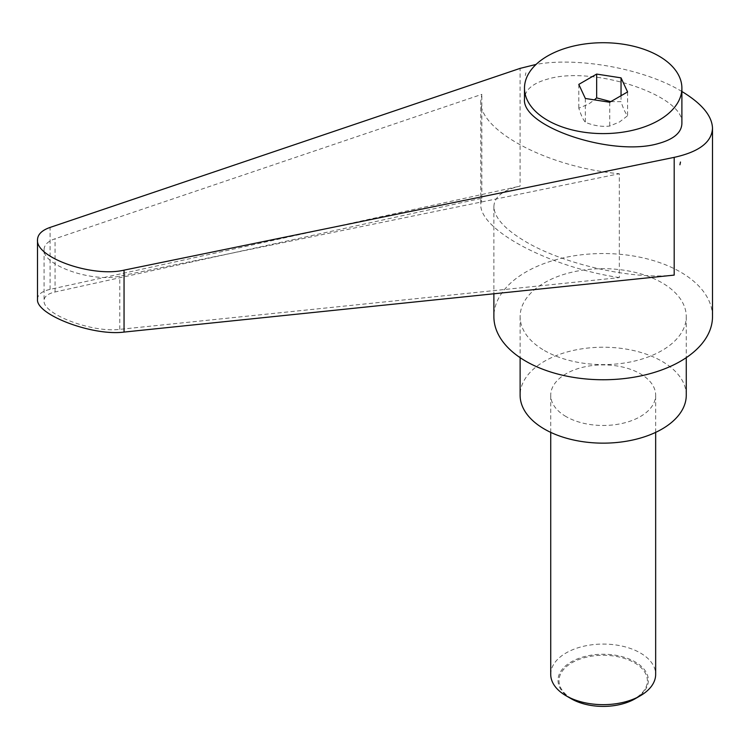<?xml version="1.0" encoding="UTF-8"?>
<svg xmlns="http://www.w3.org/2000/svg" width="750" height="750" viewBox="0 0 750 750"><rect width="100%" height="100%" fill="white"/><g stroke="black" fill="none" stroke-linecap="round" stroke-linejoin="round"><path stroke-width="0.56" stroke-dasharray="3.75 2.81" d="M550.725 674.363A52.472 30.291 180 0 1 583.116 646.378A52.472 30.291 180 0 1 640.294 652.941A52.472 30.291 180 0 1 655.659 674.363M635.128 698.766A45.159 26.072 0 0 0 635.128 661.884A45.159 26.072 0 0 0 571.256 661.884A45.159 26.072 0 0 0 571.256 698.766M566.091 416.606A52.472 30.291 180 0 1 550.725 395.184A52.472 30.291 180 0 1 583.116 367.2A52.472 30.291 180 0 1 640.294 373.762A52.472 30.291 180 0 1 655.659 395.184A52.472 30.291 180 0 1 623.269 423.169A52.472 30.291 180 0 1 566.091 416.606M634.434 662.747A44.184 25.509 180 0 1 634.434 698.822A44.184 25.509 180 0 1 571.95 698.822A44.184 25.509 180 0 1 571.95 662.747A44.184 25.509 180 0 1 634.434 662.747M712.5 316.65A109.312 63.112 0 0 0 680.484 272.025A109.312 63.112 0 0 0 561.366 258.337A109.312 63.112 0 0 0 493.884 316.65M681.891 91.491L680.484 90.666C643.284 68.644 577.772 56.747 536.081 64.425M674.194 275.1C632.794 279.872 564.3 264.497 525.9 241.8C505.041 229.5 494.372 217.8 493.884 206.691C494.212 196.931 502.941 190.069 520.087 186.122L520.087 68.381M686.269 395.184A83.072 47.962 0 0 0 661.931 361.275A83.072 47.962 0 0 0 571.397 350.878A83.072 47.962 0 0 0 520.116 395.184M544.453 350.559A83.072 47.962 0 0 0 634.978 360.956A83.072 47.962 0 0 0 686.269 316.65A83.072 47.962 0 0 0 661.931 282.731A83.072 47.962 0 0 0 571.397 272.334A83.072 47.962 0 0 0 520.116 316.65A83.072 47.962 0 0 0 544.453 350.559M681.891 123.497C684.975 95.569 592.959 65.194 547.537 79.134C532.519 83.344 524.841 89.972 524.494 99.028M610.809 101.625L621.047 101.653C623.222 108.497 625.406 113.194 627.581 115.734L619.556 121.95L609.731 126.047C601.594 126.938 593.466 125.672 585.337 122.269C583.162 119.728 580.978 115.031 578.803 108.188L588.628 104.091L594.384 99.872M619.322 277.613C548.747 266.906 478.941 229.781 480.769 203.934L481.838 198.234L55.059 291.984C47.869 293.644 44.194 296.522 44.062 300.619C42.403 314.091 92.259 333 119.784 329.353L619.322 277.613L619.322 173.728L119.784 276.131C92.259 282.694 42.403 265.247 44.062 249.637C44.194 244.913 47.869 241.294 55.059 238.763L481.838 94.35L480.769 100.987C478.941 130.847 548.747 167.494 619.322 173.728M481.838 198.234L481.838 94.35M37.5 299.241C37.659 294.553 41.85 291.262 50.072 289.369L520.087 186.122M525.9 72.787L525.3 75.553M621.047 95.709L621.047 101.653M627.581 91.941L627.581 115.734M609.731 102.244L609.731 126.047M578.803 84.394L578.803 108.188M585.337 98.475L585.337 122.269M55.059 291.984L55.059 238.763M119.784 329.353L119.784 276.131M50.072 289.369L50.072 227.428M550.725 432.375L550.725 395.184M686.269 316.65L686.269 357.666M44.062 249.637L44.062 300.619M480.769 100.987L480.769 203.934M520.116 316.65L520.116 357.666M493.884 206.691L493.884 293.775M655.659 432.375L655.659 395.184"/><path stroke-width="1.12" d="M571.256 698.766L566.091 695.784L571.256 698.766A45.159 26.072 0 0 0 635.128 698.766L640.294 695.784A52.472 30.291 180 0 1 566.091 695.784L566.091 695.784A52.472 30.291 180 0 1 550.725 674.363L550.725 432.375M493.884 293.775L493.884 316.65A109.312 63.112 0 0 0 525.9 361.266A109.312 63.112 0 0 0 645.019 374.953A109.312 63.112 0 0 0 712.5 316.65L712.5 128.25C712.059 115.856 701.85 103.603 681.891 91.491M536.081 64.425L520.087 68.381L50.072 227.428C41.85 230.316 37.659 234.459 37.5 239.859C35.606 257.7 92.588 277.641 124.05 270.141L674.194 157.359C699.038 151.884 711.806 142.181 712.5 128.25M679.913 164.794L680.484 162.037M520.116 357.666L520.116 395.184A83.072 47.962 0 0 0 544.453 429.103A83.072 47.962 0 0 0 634.978 439.5A83.072 47.962 0 0 0 686.269 395.184L686.269 357.666M658.847 120.291A78.703 45.441 0 0 0 681.891 88.163A78.703 45.441 0 0 0 633.309 46.181A78.703 45.441 0 0 0 547.537 56.034A78.703 45.441 0 0 0 524.494 88.163A78.703 45.441 0 0 0 573.075 130.144A78.703 45.441 0 0 0 658.847 120.291M524.494 88.163L524.494 99.028C521.409 126.947 613.416 157.331 658.847 143.391L660.159 143.025C674.334 138.759 681.581 132.253 681.891 123.497L681.891 88.163M594.384 99.872L596.653 97.884L610.809 101.625M674.194 157.359L674.194 275.1L124.05 332.081C92.588 336.253 35.606 314.634 37.5 299.241L37.5 239.859M621.047 77.859L627.581 91.941L609.731 102.244L585.337 98.475L578.803 84.394L596.653 74.081L621.047 77.859L621.047 95.709M596.653 74.081L596.653 97.884M655.659 432.375L655.659 674.363A52.472 30.291 180 0 1 640.294 695.784M124.05 332.081L124.05 270.141"/></g></svg>
